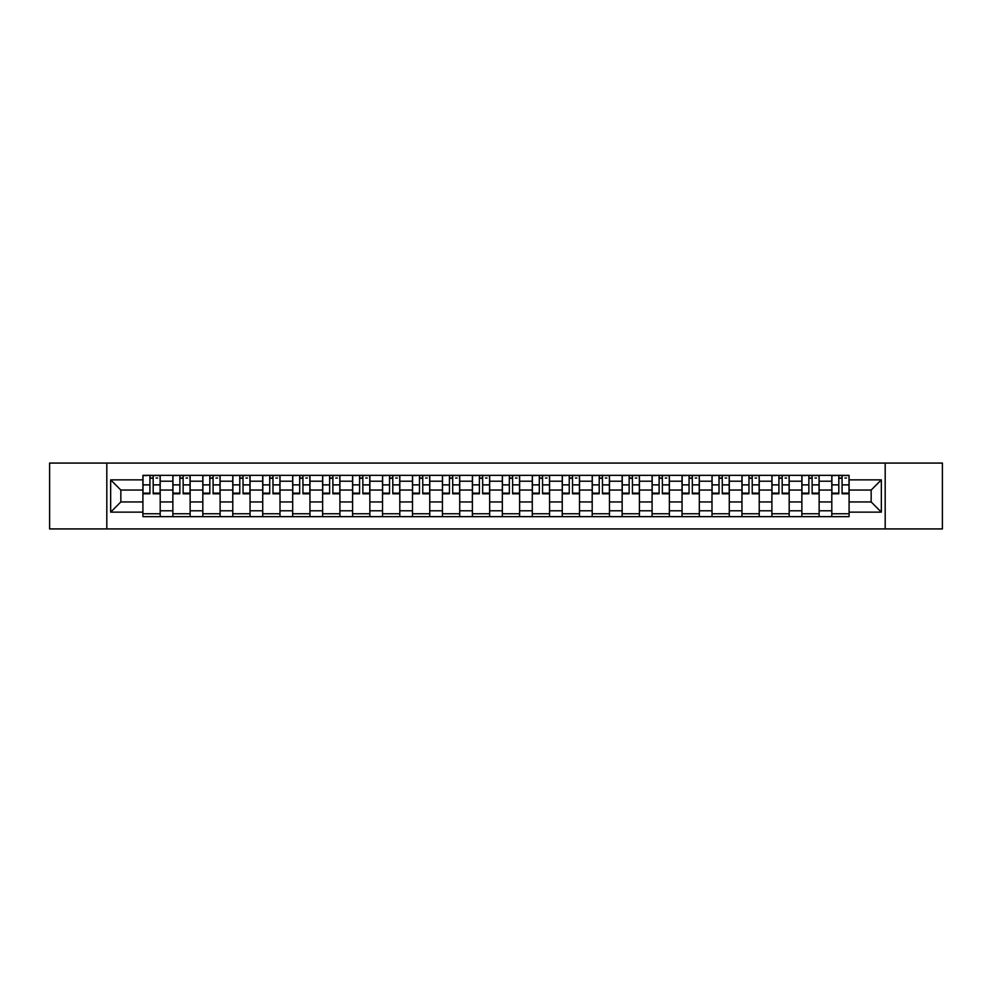 <?xml version="1.0" encoding="UTF-8"?>
<svg xmlns="http://www.w3.org/2000/svg" width="992" height="992" viewBox="0 0 992 992"><rect width="100%" height="100%" fill="white"/><g stroke="black" fill="none" stroke-linecap="round" stroke-linejoin="round"><path stroke-width="1.49" d="M885.186 528.922L942.4 528.922L942.4 463.078L49.6 463.078L49.6 528.922L885.186 528.922L885.186 463.078M172.868 516.646L172.868 481.219L160.196 481.219L160.196 516.646M160.196 481.219L160.196 475.354M172.868 481.219L172.868 475.354M190.142 475.354L190.142 516.646M202.814 516.646L202.814 475.354M220.1 475.354L220.1 516.646M232.773 516.646L232.773 475.354M250.046 475.354L250.046 516.646M262.719 516.646L262.719 475.354M280.004 475.354L280.004 516.646M292.677 516.646L292.677 475.354M309.95 475.354L309.95 516.646M322.623 516.646L322.623 475.354M339.909 475.354L339.909 516.646M352.582 516.646L352.582 475.354M369.855 475.354L369.855 516.646M382.528 516.646L382.528 475.354M399.813 475.354L399.813 516.646M412.486 516.646L412.486 475.354M429.759 475.354L429.759 516.646M442.432 516.646L442.432 475.354M459.718 475.354L459.718 516.646M472.378 516.646L472.378 475.354M489.664 475.354L489.664 516.646M502.336 516.646L502.336 475.354M519.622 475.354L519.622 516.646M532.282 516.646L532.282 475.354M549.568 475.354L549.568 516.646M562.241 516.646L562.241 475.354M579.514 475.354L579.514 516.646M592.187 516.646L592.187 475.354M609.472 475.354L609.472 516.646M622.145 516.646L622.145 475.354M639.418 475.354L639.418 516.646M652.091 516.646L652.091 475.354M669.377 475.354L669.377 516.646M682.05 516.646L682.05 475.354M699.323 475.354L699.323 516.646M711.996 516.646L711.996 475.354M729.281 475.354L729.281 516.646M741.954 516.646L741.954 475.354M759.227 475.354L759.227 516.646M771.9 516.646L771.9 475.354M789.186 475.354L789.186 516.646M801.858 516.646L801.858 475.354M819.132 475.354L819.132 516.646M831.804 516.646L831.804 475.354M831.804 501.952L819.132 501.952M801.858 501.952L789.186 501.952M771.9 501.952L759.227 501.952M741.954 501.952L729.281 501.952M711.996 501.952L699.323 501.952M682.05 501.952L669.377 501.952M652.091 501.952L639.418 501.952M622.145 501.952L609.472 501.952M592.187 501.952L579.514 501.952M562.241 501.952L549.568 501.952M532.282 501.952L519.622 501.952M502.336 501.952L489.664 501.952M472.378 501.952L459.718 501.952M442.432 501.952L429.759 501.952M412.486 501.952L399.813 501.952M382.528 501.952L369.855 501.952M352.582 501.952L339.909 501.952M322.623 501.952L309.95 501.952M292.677 501.952L280.004 501.952M262.719 501.952L250.046 501.952M232.773 501.952L220.1 501.952M202.814 501.952L190.142 501.952M172.868 501.952L160.196 501.952M831.804 490.048L819.132 490.048M801.858 490.048L789.186 490.048M771.9 490.048L759.227 490.048M741.954 490.048L729.281 490.048M711.996 490.048L699.323 490.048M682.05 490.048L669.377 490.048M652.091 490.048L639.418 490.048M622.145 490.048L609.472 490.048M592.187 490.048L579.514 490.048M562.241 490.048L549.568 490.048M532.282 490.048L519.622 490.048M502.336 490.048L489.664 490.048M472.378 490.048L459.718 490.048M442.432 490.048L429.759 490.048M412.486 490.048L399.813 490.048M382.528 490.048L369.855 490.048M352.582 490.048L339.909 490.048M322.623 490.048L309.95 490.048M292.677 490.048L280.004 490.048M262.719 490.048L250.046 490.048M232.773 490.048L220.1 490.048M202.814 490.048L190.142 490.048M172.868 490.048L160.196 490.048M120.838 501.952L142.91 501.952L142.91 490.048L120.838 490.048L120.838 501.952L110.658 512.132L110.658 479.868L142.91 479.868L142.91 490.048M849.09 490.048L849.09 501.952L871.162 501.952L871.162 490.048L849.09 490.048L849.09 475.354L142.91 475.354L142.91 479.868M849.09 479.868L881.342 479.868L881.342 512.132L849.09 512.132L849.09 501.952M142.91 501.952L142.91 516.646L849.09 516.646L849.09 512.132M142.91 512.132L110.658 512.132M106.814 528.922L106.814 463.078M160.196 513.757L142.91 513.757M149.916 478.243L153.19 478.243M190.142 513.757L172.868 513.757M179.874 478.243L183.136 478.243M220.1 513.757L202.814 513.757M209.82 478.243L213.094 478.243M250.046 513.757L232.773 513.757M239.779 478.243L243.04 478.243M280.004 513.757L262.719 513.757M269.725 478.243L272.986 478.243M309.95 513.757L292.677 513.757M299.683 478.243L302.944 478.243M339.909 513.757L322.623 513.757M329.629 478.243L332.89 478.243M369.855 513.757L352.582 513.757M359.588 478.243L362.849 478.243M399.813 513.757L382.528 513.757M389.534 478.243L392.795 478.243M429.759 513.757L412.486 513.757M419.492 478.243L422.753 478.243M459.718 513.757L442.432 513.757M449.438 478.243L452.699 478.243M489.664 513.757L472.378 513.757M479.396 478.243L482.658 478.243M519.622 513.757L502.336 513.757M509.342 478.243L512.604 478.243M549.568 513.757L532.282 513.757M539.301 478.243L542.562 478.243M579.514 513.757L562.241 513.757M569.247 478.243L572.508 478.243M609.472 513.757L592.187 513.757M599.205 478.243L602.466 478.243M639.418 513.757L622.145 513.757M629.151 478.243L632.412 478.243M669.377 513.757L652.091 513.757M659.11 478.243L662.371 478.243M699.323 513.757L682.05 513.757M689.056 478.243L692.317 478.243M729.281 513.757L711.996 513.757M719.014 478.243L722.275 478.243M759.227 513.757L741.954 513.757M748.96 478.243L752.221 478.243M789.186 513.757L771.9 513.757M778.906 478.243L782.18 478.243M819.132 513.757L801.858 513.757M808.864 478.243L812.126 478.243M849.09 513.757L831.804 513.757M838.81 478.243L842.084 478.243M110.658 479.868L120.838 490.048M871.162 501.952L881.342 512.132M871.162 490.048L881.342 479.868M153.19 493.793L153.19 475.552L160.096 475.552L160.096 493.793L153.19 493.793M149.916 478.045L153.19 478.045M156.066 478.045L157.604 478.045M147.039 475.552L143.009 475.552L143.009 493.793L149.916 493.793L149.916 475.552L156.066 475.552M183.136 493.793L183.136 475.552L190.042 475.552L190.042 493.793L183.136 493.793M179.874 478.045L183.136 478.045M186.012 478.045L187.55 478.045M176.998 475.552L172.955 475.552L172.955 493.793L179.874 493.793L179.874 475.552L186.012 475.552M213.094 493.793L213.094 475.552L220.001 475.552L220.001 493.793L213.094 493.793M209.82 478.045L213.094 478.045M215.971 478.045L217.508 478.045M206.944 475.552L202.914 475.552L202.914 493.793L209.82 493.793L209.82 475.552L215.971 475.552M243.04 493.793L243.04 475.552L249.947 475.552L249.947 493.793L243.04 493.793M239.779 478.045L243.04 478.045M245.917 478.045L247.454 478.045M236.902 475.552L232.86 475.552L232.86 493.793L239.779 493.793L239.779 475.552L245.917 475.552M272.986 493.793L272.986 475.552L279.905 475.552L279.905 493.793L272.986 493.793M269.725 478.045L272.986 478.045M275.875 478.045L277.413 478.045M266.848 475.552L262.818 475.552L262.818 493.793L269.725 493.793L269.725 475.552L275.875 475.552M302.944 493.793L302.944 475.552L309.851 475.552L309.851 493.793L302.944 493.793M299.683 478.045L302.944 478.045M305.821 478.045L307.359 478.045M296.794 475.552L292.764 475.552L292.764 493.793L299.683 493.793L299.683 475.552L305.821 475.552M332.89 493.793L332.89 475.552L339.81 475.552L339.81 493.793L332.89 493.793M329.629 478.045L332.89 478.045M335.78 478.045L337.317 478.045M326.752 475.552L322.722 475.552L322.722 493.793L329.629 493.793L329.629 475.552L335.78 475.552M362.849 493.793L362.849 475.552L369.756 475.552L369.756 493.793L362.849 493.793M359.588 478.045L362.849 478.045M365.726 478.045L367.263 478.045M356.698 475.552L352.668 475.552L352.668 493.793L359.588 493.793L359.588 475.552L365.726 475.552M392.795 493.793L392.795 475.552L399.714 475.552L399.714 493.793L392.795 493.793M389.534 478.045L392.795 478.045M395.684 478.045L397.222 478.045M386.657 475.552L382.627 475.552L382.627 493.793L389.534 493.793L389.534 475.552L395.684 475.552M422.753 493.793L422.753 475.552L429.66 475.552L429.66 493.793L422.753 493.793M419.492 478.045L422.753 478.045M425.63 478.045L427.168 478.045M416.603 475.552L412.573 475.552L412.573 493.793L419.492 493.793L419.492 475.552L425.63 475.552M452.699 493.793L452.699 475.552L459.618 475.552L459.618 493.793L452.699 493.793M449.438 478.045L452.699 478.045M455.588 478.045L457.126 478.045M446.561 475.552L442.531 475.552L442.531 493.793L449.438 493.793L449.438 475.552L455.588 475.552M482.658 493.793L482.658 475.552L489.564 475.552L489.564 493.793L482.658 493.793M479.396 478.045L482.658 478.045M485.534 478.045L487.072 478.045M476.507 475.552L472.477 475.552L472.477 493.793L479.396 493.793L479.396 475.552L485.534 475.552M512.604 493.793L512.604 475.552L519.523 475.552L519.523 493.793L512.604 493.793M509.342 478.045L512.604 478.045M515.493 478.045L517.018 478.045M506.466 475.552L502.436 475.552L502.436 493.793L509.342 493.793L509.342 475.552L515.493 475.552M542.562 493.793L542.562 475.552L549.469 475.552L549.469 493.793L542.562 493.793M539.301 478.045L542.562 478.045M545.439 478.045L546.976 478.045M536.412 475.552L532.382 475.552L532.382 493.793L539.301 493.793L539.301 475.552L545.439 475.552M572.508 493.793L572.508 475.552L579.427 475.552L579.427 493.793L572.508 493.793M569.247 478.045L572.508 478.045M575.397 478.045L576.922 478.045M566.37 475.552L562.34 475.552L562.34 493.793L569.247 493.793L569.247 475.552L575.397 475.552M602.466 493.793L602.466 475.552L609.373 475.552L609.373 493.793L602.466 493.793M599.205 478.045L602.466 478.045M605.343 478.045L606.881 478.045M596.316 475.552L592.286 475.552L592.286 493.793L599.205 493.793L599.205 475.552L605.343 475.552M632.412 493.793L632.412 475.552L639.332 475.552L639.332 493.793L632.412 493.793M629.151 478.045L632.412 478.045M635.302 478.045L636.827 478.045M626.274 475.552L622.244 475.552L622.244 493.793L629.151 493.793L629.151 475.552L635.302 475.552M662.371 493.793L662.371 475.552L669.278 475.552L669.278 493.793L662.371 493.793M659.11 478.045L662.371 478.045M665.248 478.045L666.785 478.045M656.22 475.552L652.19 475.552L652.19 493.793L659.11 493.793L659.11 475.552L665.248 475.552M692.317 493.793L692.317 475.552L699.236 475.552L699.236 493.793L692.317 493.793M689.056 478.045L692.317 478.045M695.206 478.045L696.731 478.045M686.179 475.552L682.149 475.552L682.149 493.793L689.056 493.793L689.056 475.552L695.206 475.552M722.275 493.793L722.275 475.552L729.182 475.552L729.182 493.793L722.275 493.793M719.014 478.045L722.275 478.045M725.152 478.045L726.69 478.045M716.125 475.552L712.095 475.552L712.095 493.793L719.014 493.793L719.014 475.552L725.152 475.552M752.221 493.793L752.221 475.552L759.14 475.552L759.14 493.793L752.221 493.793M748.96 478.045L752.221 478.045M755.098 478.045L756.636 478.045M746.083 475.552L742.053 475.552L742.053 493.793L748.96 493.793L748.96 475.552L755.098 475.552M782.18 493.793L782.18 475.552L789.086 475.552L789.086 493.793L782.18 493.793M778.906 478.045L782.18 478.045M785.056 478.045L786.594 478.045M776.029 475.552L771.999 475.552L771.999 493.793L778.906 493.793L778.906 475.552L785.056 475.552M812.126 493.793L812.126 475.552L819.045 475.552L819.045 493.793L812.126 493.793M808.864 478.045L812.126 478.045M815.002 478.045L816.54 478.045M805.988 475.552L801.958 475.552L801.958 493.793L808.864 493.793L808.864 475.552L815.002 475.552M842.084 493.793L842.084 475.552L848.991 475.552L848.991 493.793L842.084 493.793M838.81 478.045L842.084 478.045M844.961 478.045L846.498 478.045M835.934 475.552L831.904 475.552L831.904 493.793L838.81 493.793L838.81 475.552L844.961 475.552M801.858 481.219L789.186 481.219M771.9 481.219L759.227 481.219M741.954 481.219L729.281 481.219M711.996 481.219L699.323 481.219M682.05 481.219L669.377 481.219M652.091 481.219L639.418 481.219M622.145 481.219L609.472 481.219M592.187 481.219L579.514 481.219M562.241 481.219L549.568 481.219M532.282 481.219L519.622 481.219M502.336 481.219L489.664 481.219M472.378 481.219L459.718 481.219M442.432 481.219L429.759 481.219M412.486 481.219L399.813 481.219M382.528 481.219L369.855 481.219M352.582 481.219L339.909 481.219M322.623 481.219L309.95 481.219M292.677 481.219L280.004 481.219M262.719 481.219L250.046 481.219M232.773 481.219L220.1 481.219M202.814 481.219L190.142 481.219M831.804 481.219L819.132 481.219M801.858 510.781L789.186 510.781M771.9 510.781L759.227 510.781M741.954 510.781L729.281 510.781M711.996 510.781L699.323 510.781M682.05 510.781L669.377 510.781M652.091 510.781L639.418 510.781M622.145 510.781L609.472 510.781M592.187 510.781L579.514 510.781M562.241 510.781L549.568 510.781M532.282 510.781L519.622 510.781M502.336 510.781L489.664 510.781M472.378 510.781L459.718 510.781M442.432 510.781L429.759 510.781M412.486 510.781L399.813 510.781M382.528 510.781L369.855 510.781M352.582 510.781L339.909 510.781M322.623 510.781L309.95 510.781M292.677 510.781L280.004 510.781M262.719 510.781L250.046 510.781M232.773 510.781L220.1 510.781M202.814 510.781L190.142 510.781M172.868 510.781L160.196 510.781M831.804 510.781L819.132 510.781M153.19 493.136L160.096 493.136M153.19 484.877L160.096 484.877M143.009 493.136L149.916 493.136M143.009 484.877L149.916 484.877M183.136 493.136L190.042 493.136M183.136 484.877L190.042 484.877M172.955 493.136L179.874 493.136M172.955 484.877L179.874 484.877M213.094 493.136L220.001 493.136M213.094 484.877L220.001 484.877M202.914 493.136L209.82 493.136M202.914 484.877L209.82 484.877M243.04 493.136L249.947 493.136M243.04 484.877L249.947 484.877M232.86 493.136L239.779 493.136M232.86 484.877L239.779 484.877M272.986 493.136L279.905 493.136M272.986 484.877L279.905 484.877M262.818 493.136L269.725 493.136M262.818 484.877L269.725 484.877M302.944 493.136L309.851 493.136M302.944 484.877L309.851 484.877M292.764 493.136L299.683 493.136M292.764 484.877L299.683 484.877M332.89 493.136L339.81 493.136M332.89 484.877L339.81 484.877M322.722 493.136L329.629 493.136M322.722 484.877L329.629 484.877M362.849 493.136L369.756 493.136M362.849 484.877L369.756 484.877M352.668 493.136L359.588 493.136M352.668 484.877L359.588 484.877M392.795 493.136L399.714 493.136M392.795 484.877L399.714 484.877M382.627 493.136L389.534 493.136M382.627 484.877L389.534 484.877M422.753 493.136L429.66 493.136M422.753 484.877L429.66 484.877M412.573 493.136L419.492 493.136M412.573 484.877L419.492 484.877M452.699 493.136L459.618 493.136M452.699 484.877L459.618 484.877M442.531 493.136L449.438 493.136M442.531 484.877L449.438 484.877M482.658 493.136L489.564 493.136M482.658 484.877L489.564 484.877M472.477 493.136L479.396 493.136M472.477 484.877L479.396 484.877M512.604 493.136L519.523 493.136M512.604 484.877L519.523 484.877M502.436 493.136L509.342 493.136M502.436 484.877L509.342 484.877M542.562 493.136L549.469 493.136M542.562 484.877L549.469 484.877M532.382 493.136L539.301 493.136M532.382 484.877L539.301 484.877M572.508 493.136L579.427 493.136M572.508 484.877L579.427 484.877M562.34 493.136L569.247 493.136M562.34 484.877L569.247 484.877M602.466 493.136L609.373 493.136M602.466 484.877L609.373 484.877M592.286 493.136L599.205 493.136M592.286 484.877L599.205 484.877M632.412 493.136L639.332 493.136M632.412 484.877L639.332 484.877M622.244 493.136L629.151 493.136M622.244 484.877L629.151 484.877M662.371 493.136L669.278 493.136M662.371 484.877L669.278 484.877M652.19 493.136L659.11 493.136M652.19 484.877L659.11 484.877M692.317 493.136L699.236 493.136M692.317 484.877L699.236 484.877M682.149 493.136L689.056 493.136M682.149 484.877L689.056 484.877M722.275 493.136L729.182 493.136M722.275 484.877L729.182 484.877M712.095 493.136L719.014 493.136M712.095 484.877L719.014 484.877M752.221 493.136L759.14 493.136M752.221 484.877L759.14 484.877M742.053 493.136L748.96 493.136M742.053 484.877L748.96 484.877M782.18 493.136L789.086 493.136M782.18 484.877L789.086 484.877M771.999 493.136L778.906 493.136M771.999 484.877L778.906 484.877M812.126 493.136L819.045 493.136M812.126 484.877L819.045 484.877M801.958 493.136L808.864 493.136M801.958 484.877L808.864 484.877M842.084 493.136L848.991 493.136M842.084 484.877L848.991 484.877M831.904 493.136L838.81 493.136M831.904 484.877L838.81 484.877"/></g></svg>
